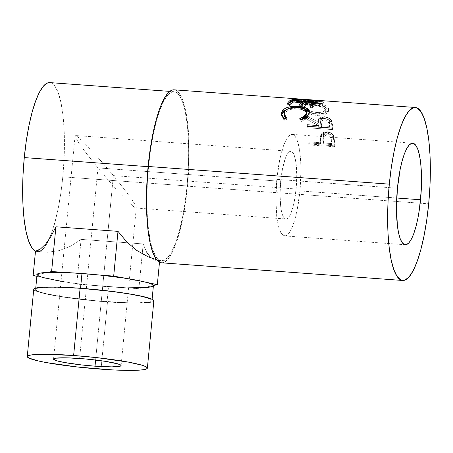 <?xml version="1.0" encoding="UTF-8"?>
<svg xmlns="http://www.w3.org/2000/svg" width="453" height="453" viewBox="0 0 453 453"><rect width="100%" height="100%" fill="white"/><g stroke="black" fill="none" stroke-linecap="round" stroke-linejoin="round"><path stroke-width="0.34" stroke-dasharray="2.27 1.7" d="M97.967 167.91L79.615 358.482L97.967 167.91L100.906 171.461L97.967 167.91L280.69 181.296L97.967 167.91L95.096 164.399L97.967 167.91M103.896 175.017L109.898 181.998L103.896 175.017M115.736 188.584L109.898 181.998L115.736 188.584M126.042 199.586L121.189 194.524L126.042 199.586M133.25 206.358L130.113 203.584L135.322 207.802L133.25 206.358M285.917 218.992A33.935 8.001 -85.8 0 1 280.69 181.296L280.039 194.462L280.656 206.206L281.421 210.973L282.457 214.745L283.714 217.378L285.158 218.776L286.721 218.884L288.351 217.689L289.982 215.249L293 207.032L294.274 201.574L296.098 188.997L113.369 175.611L116.24 179.122L113.369 175.611L95.611 360.027L113.369 175.611L296.098 188.997A33.935 8.001 -85.8 0 1 285.917 218.992L135.923 208.006L135.322 207.802L136.251 207.859L136.013 206.528L136.302 207.689L121.098 365.577M134.603 203.867L132.083 199.966L134.603 203.867M128.544 194.983L124.133 189.111L128.544 194.983M119.009 182.565L124.133 189.111L119.009 182.565M33.771 289.535L33.737 289.308A60.328 5.663 -174.5 0 0 107.491 301.919L101.013 369.178L107.491 301.919L137.667 303.142L150.022 302.434L153.057 301.647L153.816 300.611M37.055 274.524A58.443 5.481 -174.5 0 0 37.072 274.722A58.443 5.481 -174.5 0 0 42.44 277.406A58.443 5.481 -174.5 0 0 67.48 282.321A58.443 5.481 -174.5 0 0 90.017 285.113A58.443 5.481 -174.5 0 0 108.499 286.755L107.061 301.704A58.443 5.481 5.5 0 1 35.617 289.473A58.443 5.481 5.5 0 1 80.526 288.442L80.526 288.442A58.443 5.481 5.5 0 1 151.97 300.673A58.443 5.481 5.5 0 1 107.061 301.704L108.499 286.755L138.873 288.691L153.391 285.532L138.873 288.691L142.225 253.884L138.873 288.691L128.584 287.825M276.84 179.371A50.906 12.005 94.2 0 0 284.677 235.917A50.906 12.005 94.2 0 0 299.948 190.923L396.72 198.012L299.948 190.923A50.906 12.005 94.2 0 0 292.117 134.377A50.906 12.005 94.2 0 0 276.84 179.371L397.44 188.205L276.84 179.371L279.58 160.509L281.489 152.321L283.657 145.39L286.013 139.994L288.459 136.33L290.905 134.541L293.255 134.7L295.413 136.795L297.304 140.753L298.855 146.41L299.999 153.561L300.701 161.919L300.928 171.177L299.948 190.923L297.213 209.784L295.305 217.972L293.131 224.898L290.775 230.3L288.329 233.963L285.888 235.747L283.538 235.594L281.375 233.499L279.484 229.541L277.938 223.884L276.789 216.732L275.86 199.116L276.84 179.371M161.461 262.802A86.727 20.447 94.2 0 0 187.48 186.149L428.68 203.822L187.48 186.149A86.727 20.447 94.2 0 0 174.133 89.819M334.031 137.452L334.552 141.398L334.104 142.389L333.283 137.486C332.021 134.852 329.716 133.392 326.364 133.097L320.577 135.86L320.384 142.146L320.832 141.172A86.727 20.447 -85.8 0 1 320.95 142.791L320.498 143.731L308.691 142.865L309.144 141.925A86.727 20.447 -85.8 0 1 309.274 143.992L334.852 145.86A86.727 20.447 94.2 0 0 334.552 141.398L333.912 136.976L332.678 134.66L330.056 132.706L326.205 131.885L322.712 132.672L321.409 133.941L320.684 136.285L320.832 141.172A86.727 20.447 -85.8 0 1 320.95 142.791L309.144 141.925A86.727 20.447 -85.8 0 1 309.274 143.992L308.821 144.886A84.841 20.006 94.2 0 0 308.691 142.865L309.144 141.925L320.95 142.791L320.498 143.731A84.841 20.006 94.2 0 0 320.384 142.146L320.832 141.172L320.996 134.779M307.513 126.461L333.097 128.335A86.727 20.447 94.2 0 0 332.485 124.575L331.132 120.204L330.226 119.162L327.468 117.531L324.099 116.829L321.069 117.021L318.997 118.182L318.482 119.065L318.465 122.242L305.311 115.255A86.727 20.447 -85.8 0 1 305.741 117.016L318.827 124.252A86.727 20.447 -85.8 0 1 319.054 125.611L307.247 124.751A86.727 20.447 -85.8 0 1 307.513 126.461L307.1 127.735A84.841 20.006 94.2 0 0 306.84 126.059L307.247 124.751A86.727 20.447 -85.8 0 1 307.513 126.461L307.1 127.735L332.683 129.609L333.097 128.335L307.513 126.461M328.731 108.833L327.802 107.163L326.573 106.132L322.746 104.411L315.022 102.82L307.338 102.446L303.606 102.995L301.556 104.247L301.324 105.153L301.919 106.783L303.527 108.607L307.208 111.019L312.043 112.939L316.03 113.743L319.943 113.93L324.501 113.216L326.29 112.491L328.476 110.521L328.731 108.833M299.127 98.975L295.265 98.72A86.727 20.447 -85.8 0 1 295.39 98.748L316.013 101.098L298.125 100.181A86.727 20.447 -85.8 0 1 298.64 100.662L323.465 101.857A86.727 20.447 94.2 0 0 323.391 101.795L301.698 99.179M150.328 257.247L154.79 260.141L159.666 260.384L159.484 262.236L159.666 260.384L156.562 259.682L159.666 260.384L157.185 260.6L154.79 260.141L150.328 257.247L146.415 251.789L143.182 243.935L81.093 239.388L70.611 246.234L59.275 250.577L47.44 252.281L41.45 252.123L35.481 251.29A84.841 20.006 94.2 0 0 37.344 251.823A84.841 20.006 94.2 0 0 48.748 239.971A84.841 20.006 94.2 0 0 62.797 176.834L187.055 185.934A84.841 20.006 -85.8 0 1 161.596 260.922A84.841 20.006 -85.8 0 1 148.539 166.687L148.091 166.653L148.539 166.687A84.841 20.006 -85.8 0 1 173.992 91.699A84.841 20.006 -85.8 0 1 187.055 185.934L62.797 176.834A84.841 20.006 94.2 0 0 49.739 82.599M61.025 281.319L67.48 282.321L36.886 276.313L76.784 284.144L67.48 282.321L90.017 285.113L76.784 284.144L81.093 239.388L70.611 246.234L59.275 250.577L47.44 252.281L35.481 251.29M157.185 260.6L161.596 260.922M37.344 251.823L41.45 252.123M161.557 262.814L163.522 262.525L167.684 259.478L171.851 253.238L175.866 244.042L179.564 232.242L182.814 218.289L185.487 202.729L187.48 186.149L188.72 169.196L189.15 152.508L188.759 136.744L187.565 122.497L185.611 110.317L182.972 100.674L179.75 93.935L176.07 90.368L174.229 89.824M187.055 185.934L185.101 202.151L182.491 217.378L179.309 231.024L175.69 242.57L171.761 251.568L167.684 257.672L163.612 260.651L159.699 260.39L156.098 256.896L152.944 250.305L150.362 240.871L148.454 228.958L147.287 215.022L146.902 199.597L147.327 183.272L148.539 166.687L150.487 150.47L153.103 135.243L156.279 121.597L159.903 110.056L163.827 101.059L167.904 94.954L171.976 91.97L175.889 92.236L179.49 95.73L182.644 102.316L185.226 111.749L187.134 123.663L188.306 137.604L188.686 153.029L188.261 169.348L187.055 185.934M35.447 251.285L39.354 251.545L43.431 248.567L47.508 242.463L51.432 233.465L55.056 221.919L58.233 208.272L60.849 193.052L62.797 176.834L64.009 160.243L64.428 143.924L64.049 128.499L62.882 114.564L60.968 102.65L58.392 93.216L55.238 86.625L51.636 83.131L49.836 82.605M309.246 112.406L308.946 115.362C307.864 117.888 305.209 119.954 300.985 121.551L299.903 120.164L299.733 118.692L299.903 120.164L300.633 119.881M306.704 113.38L304.32 110.356L298.261 108.93L298.193 107.214L298.261 108.93C291.262 108.573 286.732 110.13 284.671 113.59L284.541 111.999L284.325 115.526M285.718 118.256L286.789 119.201L286.613 117.729L286.789 119.201L284.807 120.368L284.62 118.918L284.807 120.368L281.613 115.809L281.607 115.073L281.902 117.027L282.989 118.799L284.807 120.368L286.789 119.201L285.413 117.922M284.184 114.02L284.541 111.999M286.998 109.292L289.076 108.669L289.065 108.295L289.076 108.669L298.997 108.018L298.974 107.282L298.997 108.018L304.943 109.094L301.596 108.307L296.489 107.91L291.443 108.222L286.539 109.467M301.092 119.688L299.903 120.164L300.985 121.551L300.798 120.102L300.985 121.551L306.154 118.799L308.946 115.362L308.816 113.765L308.946 115.362L309.371 113.958L309.11 112.084M284.422 114.303L284.314 115.028L284.971 113.012L286.409 111.421L289.58 109.824L293.754 108.963L298.261 108.93L302.321 109.586L305.248 110.94L306.636 112.905M312.417 105.968L312.451 107.735L309.829 107.542L309.795 105.776L309.829 107.542L312.451 107.735L312.417 105.968M311.109 105.872A84.841 20.006 94.2 0 0 309.829 107.542A84.841 20.006 94.2 0 1 311.109 105.872M312.842 104.111L304.971 103.533L305.005 101.693L304.971 103.533A84.841 20.006 94.2 0 0 301.958 106.965L301.925 105.204L301.958 106.965L299.331 106.772L299.297 105.011L299.331 106.772L301.958 106.965A84.841 20.006 -85.8 0 1 304.971 103.533L312.842 104.111M300.616 105.107A84.841 20.006 94.2 0 0 299.331 106.772A84.841 20.006 94.2 0 1 300.616 105.107M302.349 103.341L292.508 102.621L292.542 100.781L292.508 102.621A84.841 20.006 94.2 0 0 289.495 106.053L289.461 104.286L289.495 106.053L286.868 105.86L286.834 104.094L286.868 105.86L289.495 106.053A84.841 20.006 -85.8 0 1 292.508 102.621L302.349 103.341M288.153 104.19A84.841 20.006 94.2 0 0 286.868 105.86A84.841 20.006 94.2 0 1 288.153 104.19M291.262 102.027L302.355 102.842L291.262 102.027M303.725 102.944L312.853 103.612L303.725 102.944M314.218 103.714L316.035 103.845L316.081 101.999L316.035 103.845A84.841 20.006 94.2 0 0 312.451 107.735A84.841 20.006 -85.8 0 1 316.035 103.845L314.218 103.714M318.334 100.781L299.92 99.071L323.391 101.795A86.727 20.447 -85.8 0 1 323.465 101.857L298.64 100.662L298.419 102.497A84.841 20.006 94.2 0 0 297.91 102.027L315.815 102.95L316.013 101.098L295.39 98.748L295.237 100.623L315.815 102.95L297.91 102.027L298.125 100.181A86.727 20.447 -85.8 0 1 298.64 100.662L298.419 102.497L323.255 103.709A84.841 20.006 94.2 0 0 323.187 103.652L299.773 100.951L318.238 102.655A84.841 20.006 94.2 0 0 318.159 102.684L291.743 101.161L291.817 99.292L291.743 101.161L318.159 102.684L318.249 100.809L318.159 102.684A84.841 20.006 -85.8 0 1 318.238 102.655L318.334 100.781L318.238 102.655L299.773 100.951L299.92 99.071L299.773 100.951L323.187 103.652L323.391 101.795L323.187 103.652A84.841 20.006 -85.8 0 1 323.255 103.709L323.465 101.857L323.255 103.709L298.419 102.497A84.841 20.006 94.2 0 0 297.91 102.027L298.125 100.181L316.013 101.098L315.815 102.95L295.237 100.623A84.841 20.006 94.2 0 0 295.113 100.6L295.265 98.72A86.727 20.447 -85.8 0 1 295.39 98.748L295.237 100.623A84.841 20.006 94.2 0 0 295.113 100.6L295.265 98.72M311.415 100.181L311.313 102.055L295.113 100.6L311.313 102.055L311.415 100.181M292.395 99.037L292.31 100.906L311.313 102.055L292.31 100.906A84.841 20.006 94.2 0 0 291.743 101.161A84.841 20.006 94.2 0 1 292.31 100.906L292.395 99.037M328.436 111.421L328.748 109.768L325.169 112.99L317.36 113.873L317.004 115.441L317.36 113.873C309.082 112.616 303.833 110.062 301.607 106.212L301.307 107.927C303.499 111.698 308.731 114.201 317.004 115.441L324.841 114.581L328.436 111.421L328.238 109.983C325.95 106.823 320.56 104.954 312.066 104.377L312.31 102.559L312.066 104.377L304.461 104.53L301.058 106.585L301.307 107.927L301.347 104.813L304.727 102.723L312.31 102.559C320.803 103.137 326.211 105.039 328.538 108.267L328.238 109.983L328.538 108.267M327.932 109.433L328.476 111.093L328.153 112.185L325.95 114.105L322.004 115.288L315.673 115.317L311.692 114.518L306.868 112.633L303.204 110.272L301.607 108.482L301.035 106.897L301.279 106.008L303.351 104.785L307.106 104.258L313.414 104.49L322.496 106.206L326.296 107.893L327.932 109.433M303.787 107.718L305.475 110.051L308.419 111.936L312.315 113.454L315.56 114.094L319.767 114.19L322.672 113.607L324.897 112.355L325.792 110.645L324.982 108.862L322.621 107.27L314.75 105.226L306.8 105.119L304.478 105.928L303.895 106.551L303.787 107.718M316.987 112.599L316.641 114.196C309.931 113.21 305.701 111.195 303.946 108.159L304.252 106.444C306.024 109.541 310.265 111.591 316.987 112.599L323.278 111.885L326.069 109.275L325.894 108.029C324.014 105.356 319.654 103.754 312.808 103.205L306.619 103.414L304.031 105.238L303.946 108.159L303.742 106.999L306.341 105.204L312.559 105.011L312.808 103.205L312.559 105.011C319.399 105.555 323.742 107.129 325.594 109.745L325.894 108.029L325.758 110.94L322.961 113.505L316.641 114.196L316.987 112.599L312.661 111.846L308.753 110.3L305.798 108.375L304.495 106.908L304.014 105.566L304.75 104.162L305.707 103.663L308.742 103.142L315.005 103.426L321.239 104.813L324.263 106.279L326.052 108.488L325.871 109.858L325.22 110.702L322.083 112.259L316.987 112.599M332.485 124.575L332.083 125.934L330.973 122.016L331.358 120.572L332.485 124.575A86.727 20.447 -85.8 0 1 333.097 128.335L332.683 129.609A84.841 20.006 94.2 0 0 332.083 125.934L332.485 124.575M331.358 120.572L330.973 122.016C329.586 119.875 327.174 118.646 323.731 118.341L324.099 116.829L323.731 118.341L318.006 120.815L318.068 123.629L318.465 122.242L318.408 119.32M318.465 122.242L318.068 123.629L304.943 116.772L305.311 115.255L318.465 122.242M305.158 116.88L305.311 115.255A86.727 20.447 -85.8 0 1 305.741 117.016L305.362 118.499A84.841 20.006 94.2 0 0 304.943 116.772L318.068 123.629L318.102 120.521L318.618 119.66L320.696 118.527L323.731 118.341L327.1 119.037L329.846 120.634L330.752 121.659L332.083 125.934A84.841 20.006 -85.8 0 1 332.683 129.609L307.1 127.735A84.841 20.006 94.2 0 0 306.84 126.059L307.247 124.751M305.741 117.016L305.362 118.499L318.425 125.594L318.827 124.252L305.741 117.016M318.827 124.252A86.727 20.447 -85.8 0 1 319.054 125.611L318.646 126.925A84.841 20.006 94.2 0 0 318.425 125.594L318.827 124.252M318.363 125.56L319.054 125.611L318.646 126.925L306.84 126.059L318.646 126.925A84.841 20.006 94.2 0 0 318.425 125.594L305.362 118.499A84.841 20.006 94.2 0 0 305.011 117.044A84.841 20.006 94.2 0 0 304.943 116.772M324.642 119.802L321.992 119.96L320.724 120.917L320.464 122.31L321.268 127.117L329.795 127.74A84.841 20.006 94.2 0 0 329.206 124.382L328 121.432L326.29 120.277L324.642 119.802M324.076 119.734L324.456 118.25L320.945 119.909L321.058 122.446L320.656 123.833L320.548 121.353L324.076 119.734C327.479 120.407 329.189 121.959 329.206 124.382L329.603 122.995A86.727 20.447 -85.8 0 1 330.209 126.432L329.795 127.74L321.268 127.117L320.656 123.833L321.058 122.446L321.681 125.804L321.268 127.117L321.681 125.804L330.209 126.432L329.795 127.74A84.841 20.006 94.2 0 0 329.206 124.382L329.603 122.995C329.586 120.526 327.87 118.946 324.456 118.25L324.076 119.734M333.283 137.486L333.719 136.387L333.283 137.486L334.104 142.389L334.552 141.398A86.727 20.447 -85.8 0 1 334.852 145.86L309.274 143.992L308.821 144.886L334.399 146.755L334.852 145.86L334.399 146.755A84.841 20.006 94.2 0 0 334.104 142.389A84.841 20.006 -85.8 0 1 334.399 146.755L308.821 144.886A84.841 20.006 94.2 0 0 308.691 142.865L320.498 143.731A84.841 20.006 94.2 0 0 320.384 142.146L320.237 137.446L320.973 135.073L322.281 133.833L324.172 133.171L326.364 133.097L326.789 131.914L326.364 133.097L330.611 134.405L332.247 135.792L333.283 137.486M327.123 134.983L324.467 135.232L323.102 136.449L322.712 138.193L323.119 143.924L331.647 144.547A84.841 20.006 94.2 0 0 331.341 140.538L330.356 136.914L328.714 135.532L327.123 134.983M326.568 134.909L326.998 133.765L323.414 135.628L323.216 139.048L322.774 140.073L322.961 136.749L326.568 134.909C329.914 135.685 331.511 137.559 331.341 140.538L331.789 139.507A86.727 20.447 -85.8 0 1 332.1 143.607L331.647 144.547L323.119 143.924L322.774 140.073L323.216 139.048L323.572 142.984L323.119 143.924L323.572 142.984L332.1 143.607L331.647 144.547A84.841 20.006 94.2 0 0 331.341 140.538L331.789 139.507C331.953 136.478 330.356 134.564 326.998 133.765L326.568 134.909M321.681 125.804L320.888 120.147L321.602 118.89L322.372 118.482L325.016 118.318L327.621 119.332L328.889 120.702L329.603 122.995A86.727 20.447 -85.8 0 1 330.209 126.432L321.681 125.804M323.572 142.984L323.249 136.2L324.093 134.615L324.903 134.094L326.998 133.765L329.15 134.394L331.256 136.693L331.789 139.507A86.727 20.447 -85.8 0 1 332.1 143.607L323.572 142.984M296.098 188.997L296.749 175.832L296.132 164.088L294.337 155.549L293.074 152.916L291.636 151.517L290.067 151.41L288.436 152.604L286.806 155.045L285.237 158.646L282.519 168.72L280.69 181.296A33.935 8.001 -85.8 0 1 290.877 151.302A33.935 8.001 -85.8 0 1 296.098 188.997M47.661 272.417L37.072 274.722L47.661 272.417M100.453 275.135L64.83 272.525L100.453 275.135M148.023 282.848L122.984 277.932L148.023 282.848M146.415 251.789L143.182 243.935L142.225 253.884L143.182 243.935L81.093 239.388L76.784 284.144L125.64 287.723L90.017 285.113L108.499 286.755A58.443 5.481 -174.5 0 0 125.64 287.723A58.443 5.481 -174.5 0 0 142.803 287.836A58.443 5.481 -174.5 0 0 153.408 285.73M35.323 290.786L45.011 293.737L62.129 296.885L84.071 299.756L107.491 301.919A60.328 5.663 -174.5 0 0 153.844 300.854M80.526 288.442L103.216 290.537L124.467 293.317L141.053 296.37L146.761 297.848L150.441 299.223L151.942 300.435L151.206 301.443L148.261 302.208L136.296 302.893L127.729 302.785L95.753 300.764L63.12 296.828L46.534 293.776L40.827 292.298L37.146 290.922L35.651 289.71L36.382 288.703L39.326 287.938L51.291 287.253L80.526 288.442M92.327 160.951L87.203 154.411L92.327 160.951M82.786 148.539L87.203 154.411L82.786 148.539M76.733 139.654L79.252 143.556L76.733 139.654M53.539 359.082L75.079 135.662L75.323 136.993L75.079 135.662L76.013 135.719L75.408 135.515L290.877 151.302M78.086 137.163L76.013 135.719L81.217 139.937L78.086 137.163M85.294 143.935L90.147 148.997L85.294 143.935M95.6 154.937L101.438 161.523L95.6 154.937M107.44 168.505L101.438 161.523L107.44 168.505M113.369 175.611L110.424 172.061L113.369 175.611M35.753 288.074L35.617 289.473M284.677 235.917L405.276 244.75M173.992 91.699L169.762 91.387M281.613 115.809L281.466 114.315M309.405 113.199L309.297 111.523M304.133 101.234L298.991 100.855M301.058 106.585L301.347 104.813M303.742 106.999L304.031 105.238M325.758 110.94L326.069 109.281M318.006 120.815L318.402 119.337M320.939 119.892L320.548 121.353M320.577 135.86L321.03 134.7M323.408 135.623L322.961 136.749M292.117 134.377L412.717 143.216M152.106 299.274L151.97 300.673"/><path stroke-width="0.68" d="M79.615 358.482A33.935 3.182 5.5 0 1 121.098 365.588A33.935 3.182 5.5 0 1 95.022 366.183L95.611 360.027L95.022 366.183L111.993 366.873L120.651 366.035L121.081 365.446L118.074 363.946L105.13 361.313L86.178 359.031L67.616 357.853L55.691 358.193L53.981 358.634L53.556 359.218L56.563 360.724L64.247 362.468L81.846 364.971L95.022 366.183A33.935 3.182 5.5 0 1 53.539 359.082A33.935 3.182 5.5 0 1 79.615 358.482M153.816 300.611L152.265 299.354L148.471 297.938L134.801 294.829L114.892 291.76L80.102 288.227A60.328 5.663 -174.5 0 0 33.743 289.291L27.265 356.551A60.328 5.663 5.5 0 1 73.624 355.492L80.102 288.227L58.765 287.111L42.763 287.202L37.565 287.712L34.53 288.499L33.771 289.535L35.323 290.786M147.372 368.113L153.844 300.854A60.328 5.663 -174.5 0 0 80.102 288.227L73.624 355.492A60.328 5.663 5.5 0 1 147.372 368.113A60.328 5.663 5.5 0 1 101.013 369.178A60.328 5.663 5.5 0 1 27.265 356.551M169.762 91.387L49.739 82.599A84.841 20.006 94.2 0 0 24.281 157.587A84.841 20.006 94.2 0 0 35.481 251.302L38.024 250.407L40.611 248.867L45.832 243.861L50.985 236.426L55.906 226.8L117.995 231.347L113.686 276.109L100.453 275.135L113.686 276.109L122.984 277.932L100.453 275.135L81.965 273.493L80.543 288.261L81.965 273.493A58.443 5.481 -174.5 0 0 64.83 272.525A58.443 5.481 -174.5 0 0 47.661 272.417A58.443 5.481 -174.5 0 0 37.055 274.524L35.753 288.074M420.548 199.756A50.906 12.005 -85.8 0 1 405.276 244.75A50.906 12.005 -85.8 0 1 397.44 188.205L396.46 207.95L397.389 225.571L398.538 232.717L400.084 238.38L401.975 242.332L404.138 244.427L406.488 244.586L408.929 242.797L411.375 239.133L413.731 233.737L415.905 226.811L417.813 218.623L419.382 209.484L421.279 189.801L421.528 180.011L421.301 170.758L420.599 162.395L419.455 155.243L417.904 149.586L416.013 145.634L413.855 143.533L411.505 143.38L409.059 145.164L406.613 148.827L404.257 154.23L402.088 161.155L400.18 169.343L397.44 188.205A50.906 12.005 -85.8 0 1 412.717 143.216A50.906 12.005 -85.8 0 1 420.548 199.756L396.72 198.012L420.548 199.756M389.308 184.144A86.727 20.447 -85.8 0 1 415.333 107.486A86.727 20.447 -85.8 0 1 428.68 203.822L426.686 220.396L424.014 235.962L420.769 249.909L417.066 261.709L413.051 270.905L408.883 277.151L404.722 280.192L400.718 279.926L397.038 276.358L393.816 269.62L391.177 259.977L389.223 247.797L388.028 233.55L387.643 217.78L388.074 201.098L389.308 184.144L391.301 167.565L393.974 152.004L397.224 138.052L400.928 126.251L404.942 117.055L409.11 110.815L413.272 107.769L417.27 108.035L420.95 111.608L424.172 118.341L426.811 127.984L428.77 140.164L429.959 154.411L430.35 170.181L429.92 186.863L428.68 203.822A86.727 20.447 -85.8 0 1 402.66 280.475A86.727 20.447 -85.8 0 1 389.308 184.144L148.108 166.472L389.308 184.144M301.698 99.179L318.334 100.781A86.727 20.447 94.2 0 0 318.249 100.809L291.817 99.292A86.727 20.447 -85.8 0 1 292.395 99.037L311.415 100.181L299.127 98.975L174.133 89.819A86.727 20.447 94.2 0 0 148.108 166.472A86.727 20.447 94.2 0 0 161.461 262.802L402.66 280.475M290.498 100.124L316.081 101.999A86.727 20.447 94.2 0 0 312.417 105.968L309.795 105.776A86.727 20.447 -85.8 0 1 312.876 102.27L305.005 101.693A86.727 20.447 94.2 0 0 301.925 105.204L299.297 105.011A86.727 20.447 -85.8 0 1 302.377 101.5L292.542 100.781A86.727 20.447 94.2 0 0 289.461 104.286L286.834 104.094A86.727 20.447 -85.8 0 1 290.498 100.124L290.452 101.97A84.841 20.006 94.2 0 0 288.153 104.19A84.841 20.006 94.2 0 1 290.452 101.97L291.262 102.027L290.452 101.97L290.498 100.124A86.727 20.447 -85.8 0 0 286.834 104.094L289.461 104.286A86.727 20.447 -85.8 0 1 292.542 100.781L302.377 101.5L302.349 103.341A84.841 20.006 94.2 0 0 300.616 105.107A84.841 20.006 94.2 0 1 302.349 103.341L302.377 101.5A86.727 20.447 -85.8 0 0 299.297 105.011L301.925 105.204A86.727 20.447 -85.8 0 1 305.005 101.693L312.876 102.27L312.842 104.111A84.841 20.006 94.2 0 0 311.109 105.872A84.841 20.006 94.2 0 1 312.842 104.111L312.876 102.27A86.727 20.447 -85.8 0 0 309.795 105.776L312.417 105.968A86.727 20.447 -85.8 0 1 316.081 101.999L290.498 100.124M301.551 119.824L300.798 120.102L299.733 118.692L303.929 116.364L305.843 114.224L306.573 112.321L306.041 110.175L303.889 108.488L299.274 107.316L293.686 107.259L289.501 108.142L286.307 109.779L284.852 111.404L284.173 113.465L284.405 114.971L286.613 117.729L284.62 118.918L282.814 117.321L281.743 115.509L281.455 113.635L281.913 111.812L284.388 108.901L286.46 107.786L290.175 106.71L296.432 106.178L303.906 107.072L307.496 108.68L308.618 109.745L309.218 110.979L309.257 112.333L308.351 114.654L305.996 117.282L301.551 119.824M49.836 82.605L47.724 82.871L43.652 85.849L39.57 91.953L35.645 100.951L32.027 112.497L28.845 126.144L26.234 141.37L24.281 157.587L148.091 166.653L24.281 157.587L23.075 174.173L22.65 190.492L23.029 205.917L24.196 219.852L26.11 231.772L28.692 241.206L31.84 247.791L35.481 251.302L33.143 275.577L37.038 274.728L33.143 275.577L36.886 276.313L33.143 275.577L35.481 251.29L40.611 248.867L45.832 243.861L50.985 236.426L55.906 226.8L51.597 271.557L64.83 272.525L47.661 272.417L51.597 271.557L47.661 272.417L39.541 273.216L37.571 273.889L37.072 274.722L38.59 275.973L42.44 277.406L61.025 281.319M157.327 284.677L153.391 285.532L151.88 284.274L148.023 282.848L157.327 284.677L137.655 280.407L113.686 276.109L117.995 231.347L126.795 241.981L136.891 250.532L147.961 256.732L156.562 259.682L147.961 256.732L136.891 250.532L126.795 241.981L117.995 231.347L55.906 226.8L51.597 271.557L81.965 273.493A58.443 5.481 -174.5 0 1 100.453 275.135A58.443 5.481 -174.5 0 1 122.984 277.932A58.443 5.481 -174.5 0 1 148.023 282.848A58.443 5.481 -174.5 0 1 153.391 285.532L157.327 284.677L159.484 262.236L157.327 284.677M174.229 89.824L172.072 90.096L167.904 93.142L163.737 99.388L159.728 108.584L156.025 120.385L152.774 134.331L150.102 149.898L148.108 166.472L146.874 183.431L146.438 200.113L146.829 215.883L148.023 230.13L149.977 242.304L152.616 251.947L155.838 258.686L159.518 262.259L161.557 262.814M284.541 111.999C286.636 108.46 291.188 106.868 298.193 107.214L304.218 108.652L306.596 111.715L306.353 115.09L305.475 116.512L304.082 117.893L300.633 119.881L306.353 115.09L306.228 113.499C305.311 115.594 303.148 117.327 299.733 118.692L300.798 120.102C305.045 118.46 307.717 116.347 308.816 113.765L309.303 111.523L306.256 107.939L298.946 106.285L289.008 106.965C285.22 107.933 282.853 109.552 281.913 111.812L281.466 114.32L284.62 118.918L286.613 117.729L284.184 114.014L284.325 115.526L285.718 118.256M306.619 112.848L306.353 115.09L306.596 111.715M281.607 115.073L281.913 111.812L282.043 113.409L286.998 109.292L284.478 110.555L282.995 111.891L281.596 115.187M289.076 108.669L289.008 106.965L289.076 108.669M298.974 107.282L298.946 106.285L298.974 107.282M309.314 112.633L307.57 110.379L304.943 109.094L309.246 112.406M286.047 118.578L284.558 116.5L284.422 114.303M302.355 102.842L303.725 102.944L302.355 102.842M312.853 103.612L314.218 103.714L312.853 103.612M295.265 98.72L311.404 100.402L292.395 99.037L292.383 99.326L292.395 99.037A86.727 20.447 -85.8 0 0 291.817 99.292L318.249 100.809A86.727 20.447 -85.8 0 1 318.334 100.781M328.538 108.267L328.748 109.768M318.408 119.32L324.099 116.829C327.547 117.14 329.965 118.386 331.358 120.572M307.247 124.751L318.363 125.56M320.996 134.779L326.789 131.914C330.141 132.208 332.451 133.697 333.719 136.387L334.031 137.452M150.328 257.247L146.415 251.789M128.584 287.825L147.531 287.53L152.893 286.364L153.391 285.532A58.443 5.481 -174.5 0 1 153.408 285.73L152.106 299.274M73.624 355.492L97.044 357.649L128.329 362.094L141.993 365.197L145.792 366.619L147.338 367.87L146.579 368.912L143.544 369.699L138.346 370.203L122.344 370.294L112.157 369.88L77.593 367.015L46.308 362.576L38.539 360.996L28.845 358.051L27.299 356.8L28.058 355.758L31.093 354.971L43.443 354.263L73.624 355.492M415.333 107.486L304.269 99.354"/></g></svg>
